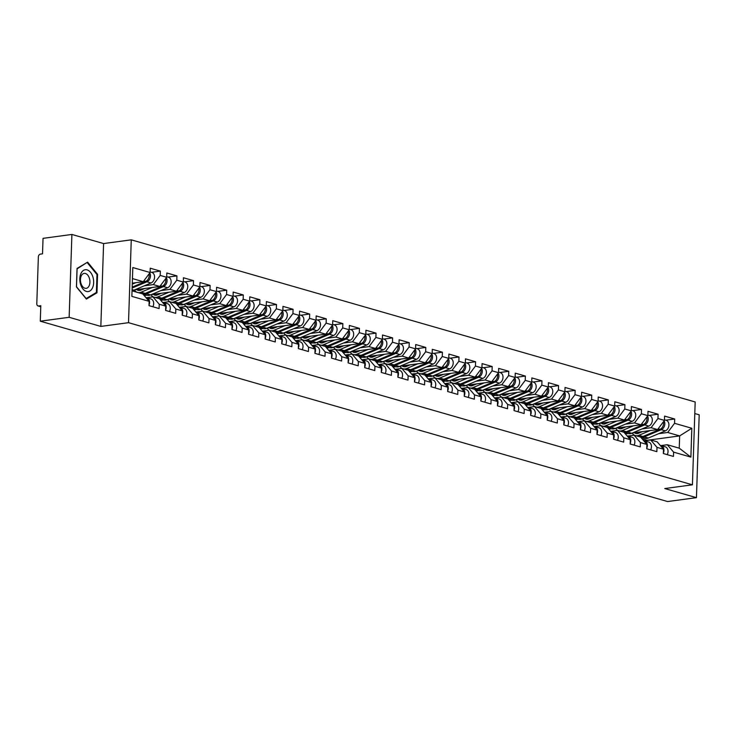 <?xml version="1.0" encoding="UTF-8"?>
<svg xmlns="http://www.w3.org/2000/svg" width="736" height="736" viewBox="0 0 736 736"><rect width="100%" height="100%" fill="white"/><g stroke="black" fill="none" stroke-linecap="round" stroke-linejoin="round"><path stroke-width="1.1" d="M71.898 234.453L69.147 317.299L100.841 326.416L103.592 243.561L71.898 234.453L43.038 238.344L42.522 253.837L40.416 254.122A2.539 1.923 -74 0 0 38.355 256.873L36.8 303.766A2.539 1.923 -74 0 0 38.079 305.937A2.539 1.923 -74 0 0 38.695 305.983L40.802 305.698L40.287 321.19L667.589 501.547L696.449 497.656L699.2 414.81L694.793 413.54M103.592 243.561L131.266 239.835L695.18 401.966L692.429 484.812L128.515 322.681L131.266 239.835M132.296 283.167L143.235 281.686L150.098 272.513L132.811 267.545L131.854 296.378L149.141 301.346L148.994 305.652L159.105 308.559L159.243 304.253L152.932 296.856L146.63 297.703M150.098 272.513L150.236 268.208L160.347 271.115L151.432 272.311M144.302 285.807L153.336 284.593L160.2 275.42L160.347 271.115M160.2 275.42L166.686 277.288L166.833 272.973L176.934 275.88L168.02 277.086M160.89 290.582L169.933 289.358L176.796 280.186L176.934 275.88M176.796 280.186L183.282 282.054L183.42 277.748L193.531 280.655L184.616 281.851M177.486 295.348L186.521 294.133L193.384 284.961L193.531 280.655M193.384 284.961L199.87 286.828L200.017 282.514L210.119 285.421L201.204 286.626M194.074 300.122L203.118 298.908L209.981 289.726L210.119 285.421M209.981 289.726L216.467 291.594L216.605 287.288L226.716 290.196L217.801 291.392M210.662 304.897L219.705 303.674L226.568 294.501L226.716 290.196M226.568 294.501L233.054 296.369L233.202 292.054L243.303 294.961L234.388 296.166M227.258 309.663L236.293 308.448L243.156 299.267L243.303 294.961M243.156 299.267L249.651 301.134L249.789 296.829L259.9 299.736L250.976 300.932M243.846 314.438L252.89 313.214L259.753 304.042L259.9 299.736M259.753 304.042L266.239 305.909L266.386 301.594L276.488 304.502L267.573 305.707M260.443 319.203L269.477 317.989L276.34 308.807L276.488 304.502M276.34 308.807L282.836 310.675L282.974 306.369L293.075 309.276L284.16 310.472M277.03 323.978L286.074 322.754L292.937 313.582L293.075 309.276M292.937 313.582L299.423 315.45L299.57 311.135L309.672 314.042L300.757 315.247M293.627 328.744L302.662 327.529L309.525 318.357L309.672 314.042M309.525 318.357L316.02 320.215L316.158 315.91L326.26 318.817L317.345 320.013M310.215 333.518L319.258 332.295L326.122 323.122L326.26 318.817M326.122 323.122L332.608 324.99L332.755 320.675L342.856 323.582L333.942 324.788M326.812 338.284L335.846 337.07L342.709 327.897L342.856 323.582M342.709 327.897L349.204 329.756L349.342 325.45L359.444 328.357L350.529 329.553M343.399 343.059L352.443 341.835L359.306 332.663L359.444 328.357M359.306 332.663L365.792 334.53L365.939 330.225L376.041 333.123L367.126 334.328M359.996 347.824L369.03 346.61L375.894 337.438L376.041 333.123M375.894 337.438L382.389 339.296L382.527 334.99L392.628 337.898L383.714 339.094M376.584 352.599L385.627 351.376L392.49 342.203L392.628 337.898M392.49 342.203L398.976 344.071L399.124 339.765L409.225 342.663L400.31 343.868M393.18 357.365L402.215 356.15L409.078 346.978L409.225 342.663M409.078 346.978L415.564 348.836L415.711 344.531L425.813 347.438L416.898 348.643M409.768 362.14L418.812 360.916L425.675 351.744L425.813 347.438M425.675 351.744L432.161 353.611L432.299 349.306L442.41 352.204L433.495 353.409M426.365 366.905L435.399 365.691L442.262 356.518L442.41 352.204M442.262 356.518L448.748 358.377L448.896 354.071L458.997 356.978L450.082 358.184M442.952 371.68L451.996 370.456L458.859 361.284L458.997 356.978M458.859 361.284L465.345 363.152L465.483 358.846L475.594 361.744L466.679 362.949M459.549 376.446L468.584 375.231L475.447 366.059L475.594 361.744M475.447 366.059L481.933 367.917L482.08 363.612L492.182 366.519L483.267 367.724M476.137 381.22L485.18 379.997L492.044 370.824L492.182 366.519M492.044 370.824L498.53 372.692L498.668 368.386L508.778 371.284L499.864 372.49M492.734 385.986L501.768 384.772L508.631 375.599L508.778 371.284M508.631 375.599L515.117 377.458L515.264 373.152L525.366 376.059L516.451 377.264M509.321 390.761L518.365 389.537L525.228 380.365L525.366 376.059M525.228 380.365L531.714 382.232L531.852 377.927L541.963 380.825L533.048 382.03M525.918 395.526L534.952 394.312L541.816 385.14L541.963 380.825M541.816 385.14L548.302 386.998L548.449 382.692L558.55 385.6L549.636 386.805M542.506 400.301L551.549 399.078L558.412 389.905L558.55 385.6M558.412 389.905L564.898 391.773L565.036 387.467L575.147 390.365L566.232 391.57M559.093 405.067L568.137 403.852L575 394.68L575.147 390.365M575 394.68L581.486 396.538L581.633 392.233L591.735 395.14L582.82 396.345M575.69 409.842L584.724 408.618L591.588 399.446L591.735 395.14M591.588 399.446L598.083 401.313L598.221 397.008L608.332 399.906L599.408 401.111M592.278 414.607L601.321 413.393L608.184 404.22L608.332 399.906M608.184 404.22L614.67 406.088L614.818 401.773L624.919 404.68L616.004 405.886M608.874 419.382L617.909 418.158L624.772 408.986L624.919 404.68M624.772 408.986L631.267 410.854L631.405 406.548L641.507 409.455L632.592 410.651M625.462 424.148L634.506 422.933L641.369 413.761L641.507 409.455M641.369 413.761L647.855 415.628L648.002 411.314L658.104 414.221L649.189 415.426M642.059 428.922L651.093 427.699L657.956 418.526L658.104 414.221M657.956 418.526L664.452 420.394L664.59 416.088L674.691 418.996L665.776 420.192M658.646 433.688L667.69 432.474L674.553 423.301L674.691 418.996M674.553 423.301L691.831 428.269L690.883 457.102L673.596 452.134L667.285 444.737L660.983 445.584M159.243 304.253L165.729 306.112L165.591 310.426L175.692 313.334L175.84 309.019L182.326 310.886L182.178 315.192L192.289 318.099L192.427 313.794L198.913 315.661L198.775 319.967L208.877 322.874L209.024 318.559L215.51 320.427L215.363 324.732L225.474 327.64L225.612 323.334L232.098 325.202L231.96 329.507L242.061 332.414L242.208 328.1L248.694 329.967L248.547 334.273L258.649 337.18L258.796 332.874L265.282 334.742L265.144 339.048L275.246 341.955L275.384 337.64L281.879 339.508L281.732 343.813L291.833 346.72L291.98 342.415L298.466 344.282L298.328 348.588L308.43 351.495L308.568 347.18L315.063 349.048L314.916 353.354L325.018 356.261L325.165 351.955L331.651 353.823L331.513 358.128L341.614 361.036L341.752 356.721L348.248 358.588L348.1 362.894L358.202 365.801L358.349 361.496L364.835 363.363L364.697 367.669L374.799 370.576L374.937 366.261L381.432 368.129L381.285 372.434L391.386 375.342L391.534 371.036L398.02 372.904L397.872 377.209L407.983 380.116L408.121 375.802L414.616 377.669L414.469 381.975L424.571 384.882L424.718 380.576L431.204 382.444L431.057 386.75L441.168 389.657L441.306 385.342L447.792 387.21L447.654 391.524L457.755 394.422L457.902 390.117L464.388 391.984L464.241 396.29L474.352 399.197L474.49 394.892L480.976 396.75L480.838 401.065L490.94 403.963L491.087 399.657L497.573 401.525L497.426 405.83L507.536 408.738L507.674 404.432L514.16 406.29L514.022 410.605L524.124 413.503L524.271 409.198L530.757 411.065L530.61 415.371L540.721 418.278L540.859 413.972L547.345 415.831L547.207 420.146L557.308 423.044L557.456 418.738L563.942 420.606L563.794 424.911L573.905 427.818L574.043 423.513L580.529 425.371L580.391 429.686L590.493 432.584L590.64 428.278L597.126 430.146L596.979 434.452L607.08 437.359L607.228 433.053L613.714 434.912L613.576 439.226L623.677 442.124L623.815 437.819L630.31 439.686L630.163 443.992L640.265 446.899L640.412 442.594L646.898 444.452L646.76 448.767L656.862 451.665L657 447.359L663.495 449.227L663.348 453.532L673.449 456.44L673.596 452.134M134.716 289.846L159.822 286.46L153.336 284.593M152.932 296.856L159.418 298.724L165.729 306.112M159.822 286.46L166.686 277.288M144.21 295.568L147.007 295.191L142.913 294.023A8.473 6.412 106 0 1 142.876 294.004M151.312 294.612L176.419 291.226L169.933 289.358M175.84 309.019L169.519 301.622L163.226 302.478M169.519 301.622L176.014 303.49L182.326 310.886M176.419 291.226L183.282 282.054M160.807 300.343L163.594 299.966M167.9 299.386L193.007 296.001L186.521 294.133M192.427 313.794L186.116 306.397L179.814 307.243M186.116 306.397L192.602 308.264L198.913 315.661M193.007 296.001L199.87 286.828M177.394 305.109L180.191 304.732L176.097 303.563A8.473 6.412 106 0 1 176.06 303.545M184.497 304.152L209.604 300.766L203.118 298.908M209.024 318.559L202.704 311.162L196.411 312.018M202.704 311.162L209.19 313.03L215.51 320.427M209.604 300.766L216.467 291.594M193.991 309.884L196.779 309.506L192.694 308.329A8.473 6.412 106 0 1 192.648 308.32M201.084 308.927L226.191 305.541L219.705 303.674M225.612 323.334L219.3 315.937L212.998 316.784M219.3 315.937L225.786 317.805L232.098 325.202M226.191 305.541L233.054 296.369M210.579 314.649L213.376 314.272L209.282 313.104A8.473 6.412 106 0 1 209.245 313.085M217.672 313.692L242.788 310.307L236.293 308.448M242.208 328.1L235.888 320.703L229.595 321.558M235.888 320.703L242.374 322.57L248.694 329.967M242.788 310.307L249.651 301.134M227.166 319.424L229.963 319.047L225.878 317.869A8.473 6.412 106 0 1 225.832 317.86M234.269 318.467L259.376 315.082L252.89 313.214M258.796 332.874L252.485 325.478L246.183 326.324M252.485 325.478L258.971 327.345L265.282 334.742M259.376 315.082L266.239 305.909M243.763 324.19L246.551 323.812M250.856 323.233L275.972 319.847L269.477 317.989M275.384 337.64L269.072 330.243L262.78 331.099M269.072 330.243L275.558 332.111L281.879 339.508M275.972 319.847L282.836 310.675M260.351 328.964L263.148 328.587L259.054 327.41A8.473 6.412 106 0 1 259.017 327.4M267.453 328.008L292.56 324.622L286.074 322.754M291.98 342.415L285.669 335.018L279.367 335.864M285.669 335.018L292.155 336.886L298.466 344.282M292.56 324.622L299.423 315.45M276.948 333.73L279.735 333.353L275.65 332.184A8.473 6.412 106 0 1 275.614 332.166A8.473 6.412 106 0 0 277.72 332.322A8.473 6.412 106 0 0 279.202 331.918L296.258 324.732A5.594 4.232 106 0 0 299.101 315.882M284.041 332.773L309.157 329.388L302.662 327.529M308.568 347.18L302.257 339.784L295.964 340.639M302.257 339.784L308.743 341.651L315.063 349.048M309.157 329.388L316.02 320.215M293.535 338.505L296.332 338.128L292.238 336.95A8.473 6.412 106 0 1 292.201 336.941M300.638 337.548L325.744 334.162L319.258 332.295M325.165 351.955L318.854 344.558L312.552 345.405M318.854 344.558L325.34 346.426L331.651 353.823M325.744 334.162L332.608 324.99M310.132 343.27L312.92 342.902L308.835 341.725A8.473 6.412 106 0 1 308.798 341.716M317.225 342.314L342.341 338.928L335.846 337.07M341.752 356.721L335.441 349.324L329.148 350.18M335.441 349.324L341.927 351.192L348.248 358.588M342.341 338.928L349.204 329.756M326.72 348.045L329.516 347.668L325.422 346.49A8.473 6.412 106 0 1 325.386 346.481A8.473 6.412 106 0 0 327.492 346.638A8.473 6.412 106 0 0 328.983 346.224L346.03 339.048A5.594 4.232 106 0 0 348.873 330.197M333.822 347.088L358.929 343.703L352.443 341.835M358.349 361.496L352.038 354.099L345.736 354.945M352.038 354.099L358.524 355.966L364.835 363.363M358.929 343.703L365.792 334.53M343.316 352.811L346.104 352.443L342.019 351.265A8.473 6.412 106 0 1 341.982 351.256M350.41 351.854L375.516 348.468L369.03 346.61M374.937 366.261L368.626 358.864L362.333 359.72M368.626 358.864L375.112 360.732L381.432 368.129M375.516 348.468L382.389 339.296M359.904 357.586L362.701 357.208L358.607 356.031A8.473 6.412 106 0 1 358.57 356.022M367.006 356.629L392.113 353.243L385.627 351.376M391.534 371.036L385.222 363.639L378.92 364.486M385.222 363.639L391.708 365.507L398.02 372.904M392.113 353.243L398.976 344.071M376.501 362.36L379.288 361.983M383.594 361.394L408.701 358.009L402.215 356.15M408.121 375.802L401.81 368.405L395.508 369.26M401.81 368.405L408.296 370.272L414.616 377.669M408.701 358.009L415.564 348.836M393.088 367.126L395.885 366.749L391.791 365.571A8.473 6.412 106 0 1 391.754 365.562M400.191 366.169L425.298 362.784L418.812 360.916M424.718 380.576L418.398 373.18L412.105 374.026M418.398 373.18L424.893 375.047L431.204 382.444M425.298 362.784L432.161 353.611M409.685 371.901L412.473 371.524L408.388 370.346A8.473 6.412 106 0 1 408.351 370.337M416.778 370.944L441.885 367.549L435.399 365.691M441.306 385.342L434.994 377.954L428.692 378.801M434.994 377.954L441.48 379.813L447.792 387.21M441.885 367.549L448.748 358.377M426.273 376.666L429.07 376.289L424.976 375.112A8.473 6.412 106 0 1 424.939 375.102M433.375 375.71L458.482 372.324L451.996 370.456M457.902 390.117L451.582 382.72L445.289 383.566M451.582 382.72L458.077 384.588L464.388 391.984M458.482 372.324L465.345 363.152M442.87 381.441L445.657 381.064L441.572 379.886A8.473 6.412 106 0 1 441.536 379.877A8.473 6.412 106 0 0 443.633 380.024A8.473 6.412 106 0 0 445.124 379.62L462.18 372.444A5.594 4.232 106 0 0 465.023 363.584M449.963 380.484L475.07 377.099L468.584 375.231M474.49 394.892L468.179 387.495L461.877 388.341M468.179 387.495L474.665 389.353L480.976 396.75M475.07 377.099L481.933 367.917M459.457 386.207L462.254 385.83L458.16 384.652A8.473 6.412 106 0 1 458.123 384.643M466.56 385.25L491.666 381.864L485.18 379.997M491.087 399.657L484.766 392.26L478.474 393.107M484.766 392.26L491.262 394.128L497.573 401.525M491.666 381.864L498.53 372.692M476.054 390.982L478.842 390.604L474.757 389.427A8.473 6.412 106 0 1 474.72 389.418M483.147 390.025L508.254 386.639L501.768 384.772M507.674 404.432L501.363 397.035L495.061 397.882M501.363 397.035L507.849 398.894L514.16 406.29M508.254 386.639L515.117 377.458M492.642 395.747L495.438 395.37L491.344 394.192A8.473 6.412 106 0 1 491.308 394.183A8.473 6.412 106 0 0 493.414 394.34A8.473 6.412 106 0 0 494.896 393.926L511.952 386.75A5.594 4.232 106 0 0 514.795 377.899M499.744 394.79L524.851 391.405L518.365 389.537M524.271 409.198L517.951 401.801L511.658 402.647M517.951 401.801L524.446 403.668L530.757 411.065M524.851 391.405L531.714 382.232M509.238 400.522L512.026 400.145L507.941 398.967A8.473 6.412 106 0 1 507.904 398.958M516.332 399.565L541.438 396.18L534.952 394.312M540.859 413.972L534.548 406.576L528.246 407.422M534.548 406.576L541.034 408.434L547.345 415.831M541.438 396.18L548.302 386.998M525.826 405.288L528.623 404.91L524.529 403.733A8.473 6.412 106 0 1 524.492 403.724M532.928 404.331L558.035 400.945L551.549 399.078M557.456 418.738L551.135 411.341L544.842 412.188M551.135 411.341L557.621 413.209L563.942 420.606M558.035 400.945L564.898 391.773M542.423 410.062L545.21 409.685M549.516 409.106L574.623 405.72L568.137 403.852M574.043 423.513L567.732 416.116L561.43 416.962M567.732 416.116L574.218 417.974L580.529 425.371M574.623 405.72L581.486 396.538M559.01 414.828L561.807 414.451L557.713 413.273A8.473 6.412 106 0 1 557.676 413.264M566.104 413.871L591.22 410.486L584.724 408.618M590.64 428.278L584.32 420.882L578.027 421.728M584.32 420.882L590.806 422.749L597.126 430.146M591.22 410.486L598.083 401.313M575.598 419.603L578.395 419.226L574.31 418.048A8.473 6.412 106 0 1 574.264 418.039M582.7 418.646L607.807 415.26L601.321 413.393M607.228 433.053L600.916 425.656L594.614 426.503M600.916 425.656L607.402 427.515L613.714 434.912M607.807 415.26L614.67 406.088M592.195 424.368L594.982 423.991M599.288 423.412L624.404 420.026L617.909 418.158M623.815 437.819L617.504 430.422L611.211 431.268M617.504 430.422L623.99 432.29L630.31 439.686M624.404 420.026L631.267 410.854M608.782 429.143L611.579 428.766L607.485 427.588A8.473 6.412 106 0 1 607.448 427.579M615.885 428.186L640.992 424.801L634.506 422.933M640.412 442.594L634.101 435.197L627.799 436.043M634.101 435.197L640.587 437.055L646.898 444.452M640.992 424.801L647.855 415.628M625.379 433.909L628.167 433.532L624.082 432.363A8.473 6.412 106 0 1 624.045 432.345M632.472 432.952L657.588 429.566L651.093 427.699M657 447.359L650.688 439.962L644.396 440.818M650.688 439.962L657.174 441.83L663.495 449.227M657.588 429.566L664.452 420.394M647.367 440.413L642.004 438.73M647.367 440.266L679.65 435.914L667.69 432.474M667.285 444.737L679.245 448.178L679.65 435.914L691.831 428.269M690.883 457.102L679.245 448.178M69.147 317.299L40.287 321.19M100.841 326.416L128.515 322.681M692.429 484.812L664.755 488.548L696.449 497.656M143.235 281.686L132.443 278.585M132.038 290.849L142.83 293.949L149.141 301.346M97.575 274.335L87.621 262.154L77.05 268.438L76.434 286.893L86.397 299.083L96.968 292.799L97.575 274.335L96.876 274.427M95.478 293.002L96.968 292.799M663.366 453.026A5.594 4.232 -74 0 0 661.149 445.63A5.594 4.232 -74 0 0 660.753 445.538L660.459 445.492M667.248 454.655A5.594 4.232 -74 0 0 665.243 446.807L661.149 445.63M662.391 447.939A5.594 4.232 -74 0 0 660.201 445.372M664.47 419.814L666.117 420.293A5.594 4.232 106 0 1 668.914 425.334A5.594 4.232 106 0 1 665.372 430.864L648.324 438.04A8.473 6.412 106 0 1 646.834 438.454A8.473 6.412 106 0 1 644.773 438.306L640.67 437.129A8.473 6.412 106 0 1 640.633 437.12M664.12 420.826A5.594 4.232 106 0 1 661.278 429.686L644.23 436.862A8.473 6.412 106 0 1 642.74 437.276A8.473 6.412 106 0 1 640.67 437.129M640.072 436.908A8.473 6.412 106 0 1 640.044 436.899A8.473 6.412 106 0 0 641.461 436.908A8.473 6.412 106 0 0 642.951 436.494L638.857 435.316A8.473 6.412 106 0 1 637.367 435.73A8.473 6.412 106 0 1 635.932 435.721M634.487 432.685A6.265 4.747 -74 0 0 635.913 433.467A6.265 4.747 -74 0 0 637.44 433.578A6.265 4.747 -74 0 0 638.544 433.265L642.5 431.6M634.699 435.362A8.473 6.412 106 0 1 632.178 433.081M663.384 421.82A5.594 4.232 106 0 1 660.008 429.318L642.951 436.494M650.127 430.569L638.857 435.316M638.14 433.412A6.265 4.747 -74 0 1 637.44 432.317L637.367 432.29M638.029 433.274L638.719 432.685A6.265 4.747 -74 0 0 638.94 433.099M639.446 432.888L638.719 432.685M80.574 284.317A11.012 6.826 82.3 0 0 89.893 290.978A11.012 6.826 82.3 0 0 92.911 276.984A11.012 6.826 82.3 0 0 83.6 270.333A11.012 6.826 82.3 0 0 80.574 284.317M80.96 283.369A7.544 4.674 82.3 0 0 86.195 288.337A7.544 4.674 82.3 0 0 89.406 278.355A7.544 4.674 82.3 0 0 84.18 273.387A7.544 4.674 82.3 0 0 80.96 283.369M87.336 262.761L96.986 274.565L96.388 292.459L86.149 298.54L76.498 286.736L77.096 268.852L86.379 262.89M646.769 448.252A5.594 4.232 -74 0 0 644.552 440.855A5.594 4.232 -74 0 0 644.166 440.772L643.862 440.726M650.652 449.889A5.594 4.232 -74 0 0 648.646 442.032L644.552 440.855M645.803 443.164A5.594 4.232 -74 0 0 643.614 440.606M630.182 443.486A5.594 4.232 -74 0 0 627.964 436.089A5.594 4.232 -74 0 0 627.569 435.997L627.274 435.951M634.064 445.114A5.594 4.232 -74 0 0 632.058 437.267L627.964 436.089M629.206 438.398A5.594 4.232 -74 0 0 627.017 435.832M613.594 438.711A5.594 4.232 -74 0 0 611.368 431.314A5.594 4.232 -74 0 0 610.981 431.232L610.678 431.186M617.467 440.349A5.594 4.232 -74 0 0 615.462 432.492L611.368 431.314M612.619 433.624A5.594 4.232 -74 0 0 610.429 431.066M596.997 433.946A5.594 4.232 -74 0 0 594.78 426.549A5.594 4.232 -74 0 0 594.384 426.457L594.09 426.411M600.88 435.574A5.594 4.232 -74 0 0 598.874 427.726L594.78 426.549M596.022 428.858A5.594 4.232 -74 0 0 593.832 426.291M580.41 429.171A5.594 4.232 -74 0 0 578.183 421.774A5.594 4.232 -74 0 0 577.797 421.691L577.502 421.645M584.292 430.799A5.594 4.232 -74 0 0 582.277 422.952L578.183 421.774M579.434 424.083A5.594 4.232 -74 0 0 577.245 421.526M647.873 415.049L649.529 415.518A5.594 4.232 106 0 1 652.317 420.569A5.594 4.232 106 0 1 648.784 426.089L631.727 433.265A8.473 6.412 106 0 1 630.246 433.679A8.473 6.412 106 0 1 628.176 433.532M647.533 416.061A5.594 4.232 106 0 1 644.69 424.911L627.633 432.087A8.473 6.412 106 0 1 626.152 432.501A8.473 6.412 106 0 1 624.082 432.363M623.475 432.142A8.473 6.412 106 0 1 623.456 432.133A8.473 6.412 106 0 0 624.873 432.133A8.473 6.412 106 0 0 626.364 431.719L622.26 430.542A8.473 6.412 106 0 1 620.779 430.956A8.473 6.412 106 0 1 619.344 430.956M617.89 427.91A6.265 4.747 -74 0 0 619.316 428.702A6.265 4.747 -74 0 0 620.844 428.803A6.265 4.747 -74 0 0 621.948 428.499L625.913 426.834M618.102 430.597A8.473 6.412 106 0 1 615.59 428.306M646.788 417.045A5.594 4.232 106 0 1 643.411 424.543L626.364 431.719M633.53 425.804L622.26 430.542M621.552 428.646A6.265 4.747 -74 0 1 620.853 427.542L620.779 427.524M621.432 428.508L622.122 427.91A6.265 4.747 -74 0 0 622.343 428.334M622.849 428.122L622.122 427.91M631.286 410.274L632.932 410.752A5.594 4.232 106 0 1 635.729 415.794A5.594 4.232 106 0 1 632.187 421.323L615.14 428.499A8.473 6.412 106 0 1 613.649 428.913A8.473 6.412 106 0 1 611.588 428.766M630.936 411.286A5.594 4.232 106 0 1 628.093 420.146L611.046 427.322A8.473 6.412 106 0 1 609.555 427.736A8.473 6.412 106 0 1 607.485 427.588M601.303 423.145A6.265 4.747 -74 0 0 602.729 423.927A6.265 4.747 -74 0 0 604.256 424.037A6.265 4.747 -74 0 0 605.36 423.724L609.316 422.059M630.2 412.28A5.594 4.232 106 0 1 626.824 419.778L609.767 426.954A8.473 6.412 106 0 1 608.276 427.368A8.473 6.412 106 0 1 606.841 427.358M616.943 421.029L605.673 425.776A8.473 6.412 106 0 1 604.182 426.19A8.473 6.412 106 0 1 602.747 426.181M601.514 425.822A8.473 6.412 106 0 1 598.994 423.54M604.955 423.872A6.265 4.747 -74 0 1 604.256 422.777L604.182 422.749M604.845 423.734L605.535 423.145A6.265 4.747 -74 0 0 605.756 423.559M606.262 423.347L605.535 423.145M614.689 405.508L616.345 405.978A5.594 4.232 106 0 1 619.132 411.028A5.594 4.232 106 0 1 615.6 416.548L598.543 423.724A8.473 6.412 106 0 1 597.062 424.138A8.473 6.412 106 0 1 594.992 423.991L590.898 422.814A8.473 6.412 106 0 1 590.861 422.804M614.348 406.52A5.594 4.232 106 0 1 611.506 415.371L594.449 422.547A8.473 6.412 106 0 1 592.968 422.961A8.473 6.412 106 0 1 590.898 422.814M590.29 422.602A8.473 6.412 106 0 1 590.272 422.593A8.473 6.412 106 0 0 591.689 422.593A8.473 6.412 106 0 0 593.179 422.179L589.076 421.001A8.473 6.412 106 0 1 587.595 421.415A8.473 6.412 106 0 1 586.16 421.406M584.706 418.37A6.265 4.747 -74 0 0 586.132 419.161A6.265 4.747 -74 0 0 587.668 419.262A6.265 4.747 -74 0 0 588.763 418.959L592.728 417.294M584.918 421.056A8.473 6.412 106 0 1 582.406 418.766M613.603 407.505A5.594 4.232 106 0 1 610.227 415.003L593.179 422.179M600.346 416.263L589.076 421.001M588.368 419.106A6.265 4.747 -74 0 1 587.668 418.002L587.595 417.984M588.248 418.968L588.938 418.37A6.265 4.747 -74 0 0 589.159 418.793M589.665 418.582L588.938 418.37M598.101 400.734L599.748 401.212A5.594 4.232 106 0 1 602.545 406.254A5.594 4.232 106 0 1 599.012 411.783L581.955 418.959A8.473 6.412 106 0 1 580.465 419.364A8.473 6.412 106 0 1 578.404 419.226M597.752 401.746A5.594 4.232 106 0 1 594.909 410.605L577.861 417.781A8.473 6.412 106 0 1 576.371 418.195A8.473 6.412 106 0 1 574.31 418.048M573.703 417.827A8.473 6.412 106 0 1 573.684 417.818A8.473 6.412 106 0 0 575.092 417.827A8.473 6.412 106 0 0 576.582 417.413L572.488 416.236A8.473 6.412 106 0 1 570.998 416.65A8.473 6.412 106 0 1 569.563 416.64M568.118 413.604A6.265 4.747 -74 0 0 569.544 414.386A6.265 4.747 -74 0 0 571.072 414.497A6.265 4.747 -74 0 0 572.176 414.184L576.132 412.519M568.33 416.282A8.473 6.412 106 0 1 565.809 414M597.016 402.739A5.594 4.232 106 0 1 593.639 410.237L576.582 417.413M583.758 411.488L572.488 416.236M571.771 414.331A6.265 4.747 -74 0 1 571.072 413.236L570.998 413.209M571.66 414.193L572.35 413.604A6.265 4.747 -74 0 0 572.571 414.018M573.077 413.807L572.35 413.604M581.504 395.968L583.16 396.437A5.594 4.232 106 0 1 585.948 401.488A5.594 4.232 106 0 1 582.415 407.008L565.358 414.184A8.473 6.412 106 0 1 563.877 414.598A8.473 6.412 106 0 1 561.807 414.451M581.164 396.98A5.594 4.232 106 0 1 578.321 405.83L561.264 413.006A8.473 6.412 106 0 1 559.783 413.42A8.473 6.412 106 0 1 557.713 413.273M551.522 408.83A6.265 4.747 -74 0 0 552.948 409.621A6.265 4.747 -74 0 0 554.484 409.722A6.265 4.747 -74 0 0 555.579 409.418L559.544 407.753M580.419 397.964A5.594 4.232 106 0 1 577.042 405.462L559.995 412.638A8.473 6.412 106 0 1 558.504 413.052A8.473 6.412 106 0 1 557.069 413.043M567.162 406.723L555.901 411.461A8.473 6.412 106 0 1 554.41 411.875A8.473 6.412 106 0 1 552.975 411.866M551.733 411.516A8.473 6.412 106 0 1 549.222 409.225M555.183 409.566A6.265 4.747 -74 0 1 554.484 408.462L554.41 408.443M555.064 409.418L555.754 408.83A6.265 4.747 -74 0 0 555.974 409.253M556.48 409.041L555.754 408.83M563.813 424.405A5.594 4.232 -74 0 0 561.596 417.008A5.594 4.232 -74 0 0 561.2 416.916L560.906 416.87M567.695 426.034A5.594 4.232 -74 0 0 565.69 418.177L561.596 417.008M562.838 419.318A5.594 4.232 -74 0 0 560.657 416.751M564.917 391.193L566.564 391.672A5.594 4.232 106 0 1 569.36 396.713A5.594 4.232 106 0 1 565.828 402.242L548.771 409.418A8.473 6.412 106 0 1 547.28 409.823A8.473 6.412 106 0 1 545.22 409.685L541.126 408.508A8.473 6.412 106 0 1 541.08 408.498M564.567 392.205A5.594 4.232 106 0 1 561.724 401.065L544.677 408.241A8.473 6.412 106 0 1 543.186 408.646A8.473 6.412 106 0 1 541.126 408.508M534.934 404.064A6.265 4.747 -74 0 0 536.36 404.846A6.265 4.747 -74 0 0 537.887 404.956A6.265 4.747 -74 0 0 538.991 404.644L542.956 402.978M563.831 393.199A5.594 4.232 106 0 1 560.455 400.697L543.398 407.873A8.473 6.412 106 0 1 541.908 408.287A8.473 6.412 106 0 1 540.472 408.278M550.574 401.948L539.304 406.695A8.473 6.412 106 0 1 537.814 407.109A8.473 6.412 106 0 1 536.378 407.1M535.146 406.741A8.473 6.412 106 0 1 532.625 404.46M538.586 404.791A6.265 4.747 -74 0 1 537.887 403.696L537.823 403.668M538.476 404.653L539.166 404.055A6.265 4.747 -74 0 0 539.387 404.478M539.893 404.266L539.166 404.055M547.225 419.63A5.594 4.232 -74 0 0 544.999 412.234A5.594 4.232 -74 0 0 544.612 412.151L544.318 412.105M551.108 421.259A5.594 4.232 -74 0 0 549.093 413.411L544.999 412.234M546.25 414.543A5.594 4.232 -74 0 0 544.06 411.985M548.32 386.428L549.976 386.897A5.594 4.232 106 0 1 552.764 391.948A5.594 4.232 106 0 1 549.231 397.468L532.174 404.644A8.473 6.412 106 0 1 530.693 405.058A8.473 6.412 106 0 1 528.623 404.91M547.98 387.44A5.594 4.232 106 0 1 545.137 396.29L528.08 403.466A8.473 6.412 106 0 1 526.599 403.88A8.473 6.412 106 0 1 524.529 403.733M523.922 403.521A8.473 6.412 106 0 1 523.903 403.512A8.473 6.412 106 0 0 525.32 403.512A8.473 6.412 106 0 0 526.81 403.098L522.716 401.92A8.473 6.412 106 0 1 521.226 402.334A8.473 6.412 106 0 1 519.791 402.325M518.346 399.289A6.265 4.747 -74 0 0 519.763 400.071A6.265 4.747 -74 0 0 521.3 400.182A6.265 4.747 -74 0 0 522.394 399.878L526.36 398.213M518.549 401.976A8.473 6.412 106 0 1 516.037 399.685M547.234 388.424A5.594 4.232 106 0 1 543.858 395.922L526.81 403.098M533.986 397.182L522.716 401.92M521.999 400.025A6.265 4.747 -74 0 1 521.3 398.921L521.226 398.903M521.879 399.878L522.578 399.289A6.265 4.747 -74 0 0 522.79 399.712M523.296 399.501L522.578 399.289M530.628 414.865A5.594 4.232 -74 0 0 528.411 407.459A5.594 4.232 -74 0 0 528.016 407.376L527.721 407.33M534.511 416.493A5.594 4.232 -74 0 0 532.505 408.636L528.411 407.459M529.653 409.777A5.594 4.232 -74 0 0 527.473 407.21M531.732 381.653L533.388 382.131A5.594 4.232 106 0 1 536.176 387.173A5.594 4.232 106 0 1 532.643 392.702L515.586 399.878A8.473 6.412 106 0 1 514.096 400.283A8.473 6.412 106 0 1 512.035 400.145M531.383 382.665A5.594 4.232 106 0 1 528.549 391.524L511.492 398.7A8.473 6.412 106 0 1 510.002 399.105A8.473 6.412 106 0 1 507.941 398.967M501.75 394.524A6.265 4.747 -74 0 0 503.176 395.306A6.265 4.747 -74 0 0 504.703 395.407A6.265 4.747 -74 0 0 505.807 395.103L509.772 393.438M530.647 383.658A5.594 4.232 106 0 1 527.27 391.156L510.214 398.332A8.473 6.412 106 0 1 508.723 398.746A8.473 6.412 106 0 1 507.288 398.737M517.39 392.408L506.12 397.155A8.473 6.412 106 0 1 504.629 397.569A8.473 6.412 106 0 1 503.194 397.56M501.961 397.201A8.473 6.412 106 0 1 499.44 394.919M505.411 395.25A6.265 4.747 -74 0 1 504.703 394.156L504.638 394.128M505.292 395.112L505.982 394.514A6.265 4.747 -74 0 0 506.202 394.938M506.708 394.726L505.982 394.514M514.041 410.09A5.594 4.232 -74 0 0 511.814 402.693A5.594 4.232 -74 0 0 511.428 402.61L511.134 402.564M517.923 411.718A5.594 4.232 -74 0 0 515.908 403.871L511.814 402.693M513.066 405.002A5.594 4.232 -74 0 0 510.876 402.445M515.136 376.887L516.792 377.356A5.594 4.232 106 0 1 519.579 382.407A5.594 4.232 106 0 1 516.046 387.927L498.999 395.103A8.473 6.412 106 0 1 497.508 395.517A8.473 6.412 106 0 1 495.438 395.37M485.162 389.749A6.265 4.747 -74 0 0 486.588 390.531A6.265 4.747 -74 0 0 488.115 390.641A6.265 4.747 -74 0 0 489.21 390.338L493.175 388.672M514.059 378.884A5.594 4.232 106 0 1 510.674 386.382L493.626 393.558A8.473 6.412 106 0 1 492.136 393.972A8.473 6.412 106 0 1 490.7 393.962M500.802 387.642L489.532 392.38A8.473 6.412 106 0 1 488.042 392.794A8.473 6.412 106 0 1 486.606 392.785M485.364 392.435A8.473 6.412 106 0 1 482.853 390.144M488.814 390.485A6.265 4.747 -74 0 1 488.115 389.381L488.042 389.362M488.704 390.338L489.394 389.749A6.265 4.747 -74 0 0 489.615 390.172M490.112 389.96L489.394 389.749M497.444 405.324A5.594 4.232 -74 0 0 495.227 397.918A5.594 4.232 -74 0 0 494.831 397.836L494.537 397.79M501.326 406.953A5.594 4.232 -74 0 0 499.321 399.096L495.227 397.918M496.469 400.237A5.594 4.232 -74 0 0 494.288 397.67M498.548 372.112L500.204 372.591A5.594 4.232 106 0 1 502.992 377.632A5.594 4.232 106 0 1 499.459 383.162L482.402 390.338A8.473 6.412 106 0 1 480.912 390.742A8.473 6.412 106 0 1 478.851 390.604M498.198 373.124A5.594 4.232 106 0 1 495.365 381.984L478.308 389.16A8.473 6.412 106 0 1 476.818 389.565A8.473 6.412 106 0 1 474.757 389.427M474.15 389.206A8.473 6.412 106 0 1 474.131 389.197A8.473 6.412 106 0 0 475.548 389.206A8.473 6.412 106 0 0 477.029 388.792L472.935 387.614A8.473 6.412 106 0 1 471.445 388.028A8.473 6.412 106 0 1 470.01 388.019M468.565 384.983A6.265 4.747 -74 0 0 469.991 385.765A6.265 4.747 -74 0 0 471.518 385.866A6.265 4.747 -74 0 0 472.622 385.563L476.588 383.898M468.777 387.66A8.473 6.412 106 0 1 466.256 385.379M497.462 374.118A5.594 4.232 106 0 1 494.086 381.616L477.029 388.792M484.205 382.867L472.935 387.614M472.227 385.71A6.265 4.747 -74 0 1 471.518 384.615L471.454 384.588M472.107 385.572L472.797 384.974A6.265 4.747 -74 0 0 473.018 385.397M473.524 385.186L472.797 384.974M480.856 400.55A5.594 4.232 -74 0 0 478.63 393.153A5.594 4.232 -74 0 0 478.244 393.07L477.949 393.015M484.739 402.178A5.594 4.232 -74 0 0 482.733 394.33L478.63 393.153M479.881 395.462A5.594 4.232 -74 0 0 477.692 392.904M481.951 367.347L483.607 367.816A5.594 4.232 106 0 1 486.395 372.867A5.594 4.232 106 0 1 482.862 378.387L465.814 385.563A8.473 6.412 106 0 1 464.324 385.977A8.473 6.412 106 0 1 462.254 385.83M481.611 368.359A5.594 4.232 106 0 1 478.768 377.209L461.711 384.385A8.473 6.412 106 0 1 460.23 384.799A8.473 6.412 106 0 1 458.16 384.652M457.553 384.44A8.473 6.412 106 0 1 457.534 384.431A8.473 6.412 106 0 0 458.951 384.431A8.473 6.412 106 0 0 460.442 384.017L456.348 382.84A8.473 6.412 106 0 1 454.857 383.254A8.473 6.412 106 0 1 453.422 383.244M451.978 380.208A6.265 4.747 -74 0 0 453.404 380.99A6.265 4.747 -74 0 0 454.931 381.101A6.265 4.747 -74 0 0 456.026 380.797L459.991 379.132M452.189 382.895A8.473 6.412 106 0 1 449.668 380.604M480.875 369.343A5.594 4.232 106 0 1 477.489 376.841L460.442 384.017M467.618 378.102L456.348 382.84M455.63 380.944A6.265 4.747 -74 0 1 454.931 379.84L454.857 379.822M455.52 380.797L456.21 380.208A6.265 4.747 -74 0 0 456.43 380.632M456.927 380.42L456.21 380.208M464.26 395.784A5.594 4.232 -74 0 0 462.042 388.378A5.594 4.232 -74 0 0 461.647 388.295L461.352 388.249M468.142 397.412A5.594 4.232 -74 0 0 466.136 389.556L462.042 388.378M463.284 390.696A5.594 4.232 -74 0 0 461.104 388.13M465.364 362.572L467.02 363.05A5.594 4.232 106 0 1 469.807 368.092A5.594 4.232 106 0 1 466.274 373.621L449.218 380.797A8.473 6.412 106 0 1 447.727 381.202A8.473 6.412 106 0 1 445.666 381.064M435.381 375.443A6.265 4.747 -74 0 0 436.807 376.225A6.265 4.747 -74 0 0 438.334 376.326A6.265 4.747 -74 0 0 439.438 376.022L443.403 374.357M464.278 364.578A5.594 4.232 106 0 1 460.902 372.076L443.845 379.252A8.473 6.412 106 0 1 442.364 379.666A8.473 6.412 106 0 1 440.919 379.656M451.021 373.327L439.751 378.074A8.473 6.412 106 0 1 438.26 378.488A8.473 6.412 106 0 1 436.825 378.479M435.592 378.12A8.473 6.412 106 0 1 433.072 375.838M439.042 376.17A6.265 4.747 -74 0 1 438.334 375.075L438.27 375.047M438.923 376.032L439.613 375.434A6.265 4.747 -74 0 0 439.834 375.857M440.34 375.645L439.613 375.434M447.672 391.009A5.594 4.232 -74 0 0 445.446 383.612A5.594 4.232 -74 0 0 445.059 383.53L444.765 383.474M451.554 392.638A5.594 4.232 -74 0 0 449.549 384.79L445.446 383.612M446.697 385.922A5.594 4.232 -74 0 0 444.507 383.364M448.767 357.806L450.423 358.276A5.594 4.232 106 0 1 453.21 363.326A5.594 4.232 106 0 1 449.678 368.846L432.63 376.022A8.473 6.412 106 0 1 431.14 376.436A8.473 6.412 106 0 1 429.07 376.289M448.426 358.818A5.594 4.232 106 0 1 445.584 367.669L428.536 374.845A8.473 6.412 106 0 1 427.046 375.259A8.473 6.412 106 0 1 424.976 375.112M424.368 374.9A8.473 6.412 106 0 1 424.35 374.891A8.473 6.412 106 0 0 425.767 374.891A8.473 6.412 106 0 0 427.257 374.477L423.163 373.299A8.473 6.412 106 0 1 421.673 373.713A8.473 6.412 106 0 1 420.238 373.704M418.793 370.668A6.265 4.747 -74 0 0 420.219 371.45A6.265 4.747 -74 0 0 421.746 371.56A6.265 4.747 -74 0 0 422.841 371.257L426.806 369.592M419.005 373.354A8.473 6.412 106 0 1 416.484 371.064M447.69 359.803A5.594 4.232 106 0 1 444.305 367.301L427.257 374.477M434.433 368.561L423.163 373.299M422.446 371.404A6.265 4.747 -74 0 1 421.746 370.3L421.673 370.282M422.335 371.257L423.025 370.668A6.265 4.747 -74 0 0 423.246 371.091M423.743 370.88L423.025 370.668M431.075 386.244A5.594 4.232 -74 0 0 428.858 378.838A5.594 4.232 -74 0 0 428.472 378.755L428.168 378.709M434.958 387.872A5.594 4.232 -74 0 0 432.952 380.015L428.858 378.838M430.109 381.156A5.594 4.232 -74 0 0 427.92 378.589M432.179 353.032L433.835 353.51A5.594 4.232 106 0 1 436.623 358.552A5.594 4.232 106 0 1 433.09 364.081L416.033 371.257A8.473 6.412 106 0 1 414.543 371.662A8.473 6.412 106 0 1 412.482 371.524M431.839 354.044A5.594 4.232 106 0 1 428.996 362.903L411.939 370.079A8.473 6.412 106 0 1 410.449 370.484A8.473 6.412 106 0 1 408.388 370.346M407.781 370.125A8.473 6.412 106 0 1 407.762 370.116A8.473 6.412 106 0 0 409.179 370.116A8.473 6.412 106 0 0 410.66 369.711L406.566 368.534A8.473 6.412 106 0 1 405.085 368.948A8.473 6.412 106 0 1 403.641 368.938M402.196 365.902A6.265 4.747 -74 0 0 403.622 366.684A6.265 4.747 -74 0 0 405.15 366.786A6.265 4.747 -74 0 0 406.254 366.482L410.219 364.817M402.408 368.58A8.473 6.412 106 0 1 399.887 366.298M431.094 355.037A5.594 4.232 106 0 1 427.717 362.535L410.66 369.711M417.836 363.786L406.566 368.534M405.858 366.629A6.265 4.747 -74 0 1 405.15 365.525L405.085 365.507M405.738 366.491L406.428 365.893A6.265 4.747 -74 0 0 406.649 366.316M407.155 366.105L406.428 365.893M414.488 381.469A5.594 4.232 -74 0 0 412.27 374.072A5.594 4.232 -74 0 0 411.875 373.98L411.58 373.934M418.37 383.097A5.594 4.232 -74 0 0 416.364 375.25L412.27 374.072M413.512 376.381A5.594 4.232 -74 0 0 411.323 373.824M415.592 348.257L417.238 348.735A5.594 4.232 106 0 1 420.026 353.786A5.594 4.232 106 0 1 416.493 359.306L399.446 366.482A8.473 6.412 106 0 1 397.955 366.896A8.473 6.412 106 0 1 395.885 366.749M415.242 349.278A5.594 4.232 106 0 1 412.399 358.128L395.352 365.304A8.473 6.412 106 0 1 393.861 365.718A8.473 6.412 106 0 1 391.791 365.571M385.609 361.128A6.265 4.747 -74 0 0 387.035 361.91A6.265 4.747 -74 0 0 388.562 362.02A6.265 4.747 -74 0 0 389.657 361.716L393.622 360.042M414.506 350.262A5.594 4.232 106 0 1 411.12 357.76L394.073 364.936A8.473 6.412 106 0 1 392.582 365.35A8.473 6.412 106 0 1 391.147 365.341M401.249 359.021L389.979 363.759A8.473 6.412 106 0 1 388.488 364.173A8.473 6.412 106 0 1 387.053 364.164M385.82 363.814A8.473 6.412 106 0 1 383.3 361.523M389.261 361.864A6.265 4.747 -74 0 1 388.562 360.76L388.488 360.741M389.151 361.716L389.841 361.128A6.265 4.747 -74 0 0 390.062 361.551M390.568 361.339L389.841 361.128M397.891 376.703A5.594 4.232 -74 0 0 395.674 369.297A5.594 4.232 -74 0 0 395.287 369.214L394.984 369.168M401.773 378.332A5.594 4.232 -74 0 0 399.768 370.475L395.674 369.297M396.925 371.616A5.594 4.232 -74 0 0 394.735 369.049M398.995 343.491L400.651 343.97A5.594 4.232 106 0 1 403.438 349.011A5.594 4.232 106 0 1 399.906 354.54L382.849 361.716A8.473 6.412 106 0 1 381.358 362.121A8.473 6.412 106 0 1 379.298 361.983L375.204 360.806A8.473 6.412 106 0 1 375.167 360.796M398.654 344.503A5.594 4.232 106 0 1 395.812 353.363L378.755 360.539A8.473 6.412 106 0 1 377.264 360.944A8.473 6.412 106 0 1 375.204 360.806M374.596 360.585A8.473 6.412 106 0 1 374.578 360.576A8.473 6.412 106 0 0 375.995 360.576A8.473 6.412 106 0 0 377.476 360.171L373.382 358.993A8.473 6.412 106 0 1 371.901 359.398A8.473 6.412 106 0 1 370.456 359.398M369.012 356.362A6.265 4.747 -74 0 0 370.438 357.144A6.265 4.747 -74 0 0 371.965 357.245A6.265 4.747 -74 0 0 373.069 356.942L377.034 355.276M369.224 359.039A8.473 6.412 106 0 1 366.712 356.758M397.909 345.497A5.594 4.232 106 0 1 394.533 352.995L377.476 360.171M384.652 354.246L373.382 358.993M372.674 357.089A6.265 4.747 -74 0 1 371.965 355.985L371.901 355.966M372.554 356.951L373.244 356.353A6.265 4.747 -74 0 0 373.465 356.776M373.971 356.564L373.244 356.353M381.303 371.928A5.594 4.232 -74 0 0 379.086 364.532A5.594 4.232 -74 0 0 378.69 364.44L378.396 364.394M385.186 373.557A5.594 4.232 -74 0 0 383.18 365.709L379.086 364.532M380.328 366.841A5.594 4.232 -74 0 0 378.138 364.283M382.407 338.716L384.054 339.195A5.594 4.232 106 0 1 386.851 344.246A5.594 4.232 106 0 1 383.309 349.766L366.261 356.942A8.473 6.412 106 0 1 364.771 357.356A8.473 6.412 106 0 1 362.701 357.208M382.058 339.738A5.594 4.232 106 0 1 379.215 348.588L362.167 355.764A8.473 6.412 106 0 1 360.677 356.178A8.473 6.412 106 0 1 358.607 356.031M358.009 355.819A8.473 6.412 106 0 1 357.981 355.81A8.473 6.412 106 0 0 359.398 355.81A8.473 6.412 106 0 0 360.888 355.396L356.794 354.218A8.473 6.412 106 0 1 355.304 354.632A8.473 6.412 106 0 1 353.869 354.623M352.424 351.587A6.265 4.747 -74 0 0 353.85 352.369A6.265 4.747 -74 0 0 355.378 352.48A6.265 4.747 -74 0 0 356.482 352.176L360.438 350.502M352.636 354.274A8.473 6.412 106 0 1 350.115 351.983M381.322 340.722A5.594 4.232 106 0 1 377.945 348.22L360.888 355.396M368.064 349.48L356.794 354.218M356.077 352.323A6.265 4.747 -74 0 1 355.378 351.219L355.304 351.201M355.966 352.176L356.656 351.587A6.265 4.747 -74 0 0 356.877 352.01M357.383 351.79L356.656 351.587M364.706 367.163A5.594 4.232 -74 0 0 362.489 359.757A5.594 4.232 -74 0 0 362.103 359.674L361.799 359.628M368.589 368.791A5.594 4.232 -74 0 0 366.583 360.934L362.489 359.757M363.74 362.075A5.594 4.232 -74 0 0 361.551 359.508M365.81 333.951L367.466 334.429A5.594 4.232 106 0 1 370.254 339.471A5.594 4.232 106 0 1 366.721 344.991L349.664 352.176A8.473 6.412 106 0 1 348.183 352.581A8.473 6.412 106 0 1 346.113 352.443M365.47 334.963A5.594 4.232 106 0 1 362.627 343.822L345.57 350.998A8.473 6.412 106 0 1 344.08 351.403A8.473 6.412 106 0 1 342.019 351.265M335.828 346.812A6.265 4.747 -74 0 0 337.254 347.604A6.265 4.747 -74 0 0 338.781 347.705A6.265 4.747 -74 0 0 339.885 347.401L343.85 345.736M364.725 335.956A5.594 4.232 106 0 1 361.348 343.454L344.292 350.63A8.473 6.412 106 0 1 342.81 351.035A8.473 6.412 106 0 1 341.375 351.035M351.468 344.706L340.198 349.453A8.473 6.412 106 0 1 338.716 349.858A8.473 6.412 106 0 1 337.272 349.858M336.039 349.499A8.473 6.412 106 0 1 333.528 347.208M339.489 347.548A6.265 4.747 -74 0 1 338.79 346.444L338.716 346.426M339.37 347.41L340.06 346.812A6.265 4.747 -74 0 0 340.28 347.236M340.786 347.024L340.06 346.812M348.119 362.388A5.594 4.232 -74 0 0 345.902 354.991A5.594 4.232 -74 0 0 345.506 354.899L345.212 354.853M352.001 364.016A5.594 4.232 -74 0 0 349.996 356.169L345.902 354.991M347.144 357.3A5.594 4.232 -74 0 0 344.954 354.743M349.223 329.176L350.87 329.654A5.594 4.232 106 0 1 353.666 334.705A5.594 4.232 106 0 1 350.124 340.225L333.077 347.401A8.473 6.412 106 0 1 331.586 347.815A8.473 6.412 106 0 1 329.516 347.668M319.24 342.047A6.265 4.747 -74 0 0 320.666 342.829A6.265 4.747 -74 0 0 322.193 342.939A6.265 4.747 -74 0 0 323.297 342.636L327.253 340.961M348.137 331.182A5.594 4.232 106 0 1 344.761 338.68L327.704 345.856A8.473 6.412 106 0 1 326.214 346.27A8.473 6.412 106 0 1 324.778 346.26M334.88 339.94L323.61 344.678A8.473 6.412 106 0 1 322.12 345.092A8.473 6.412 106 0 1 320.684 345.083M319.452 344.733A8.473 6.412 106 0 1 316.931 342.442M322.892 342.783A6.265 4.747 -74 0 1 322.193 341.679L322.12 341.66M322.782 342.636L323.472 342.047A6.265 4.747 -74 0 0 323.693 342.47M324.199 342.249L323.472 342.047M331.522 357.613A5.594 4.232 -74 0 0 329.305 350.216A5.594 4.232 -74 0 0 328.918 350.134L328.615 350.088M335.404 359.251A5.594 4.232 -74 0 0 333.399 351.394L329.305 350.216M330.556 352.535A5.594 4.232 -74 0 0 328.366 349.968M332.626 324.41L334.282 324.889A5.594 4.232 106 0 1 337.07 329.93A5.594 4.232 106 0 1 333.537 335.45L316.48 342.636A8.473 6.412 106 0 1 314.999 343.04A8.473 6.412 106 0 1 312.929 342.902M332.286 325.422A5.594 4.232 106 0 1 329.443 334.273L312.386 341.458A8.473 6.412 106 0 1 310.896 341.863A8.473 6.412 106 0 1 308.835 341.725M308.228 341.504A8.473 6.412 106 0 1 308.209 341.495A8.473 6.412 106 0 0 309.626 341.495A8.473 6.412 106 0 0 311.107 341.09L307.013 339.912A8.473 6.412 106 0 1 305.532 340.317A8.473 6.412 106 0 1 304.097 340.317M302.643 337.272A6.265 4.747 -74 0 0 304.069 338.063A6.265 4.747 -74 0 0 305.596 338.164A6.265 4.747 -74 0 0 306.7 337.861L310.666 336.196M302.855 339.958A8.473 6.412 106 0 1 300.343 337.668M331.54 326.416A5.594 4.232 106 0 1 328.164 333.914L311.107 341.09M318.283 335.165L307.013 339.912M306.305 338.008A6.265 4.747 -74 0 1 305.606 336.904L305.532 336.886M306.185 337.87L306.875 337.272A6.265 4.747 -74 0 0 307.096 337.695M307.602 337.484L306.875 337.272M314.934 352.848A5.594 4.232 -74 0 0 312.717 345.451A5.594 4.232 -74 0 0 312.322 345.359L312.027 345.313M318.817 354.476A5.594 4.232 -74 0 0 316.811 346.628L312.717 345.451M313.959 347.76A5.594 4.232 -74 0 0 311.77 345.202M316.038 319.636L317.685 320.114A5.594 4.232 106 0 1 320.482 325.165A5.594 4.232 106 0 1 316.94 330.685L299.892 337.861A8.473 6.412 106 0 1 298.402 338.275A8.473 6.412 106 0 1 296.341 338.128M315.689 320.657A5.594 4.232 106 0 1 312.846 329.507L295.798 336.683A8.473 6.412 106 0 1 294.308 337.097A8.473 6.412 106 0 1 292.238 336.95M291.64 336.729A8.473 6.412 106 0 1 291.612 336.729A8.473 6.412 106 0 0 293.029 336.729A8.473 6.412 106 0 0 294.52 336.315L290.426 335.138A8.473 6.412 106 0 1 288.935 335.552A8.473 6.412 106 0 1 287.5 335.542M286.056 332.506A6.265 4.747 -74 0 0 287.482 333.288A6.265 4.747 -74 0 0 289.009 333.399A6.265 4.747 -74 0 0 290.113 333.095L294.069 331.421M286.267 335.193A8.473 6.412 106 0 1 283.746 332.902M314.953 321.641A5.594 4.232 106 0 1 311.576 329.139L294.52 336.315M301.696 330.4L290.426 335.138M289.708 333.242A6.265 4.747 -74 0 1 289.009 332.138L288.935 332.12M289.598 333.095L290.288 332.506A6.265 4.747 -74 0 0 290.508 332.93M291.014 332.709L290.288 332.506M298.338 348.073A5.594 4.232 -74 0 0 296.12 340.676A5.594 4.232 -74 0 0 295.734 340.593L295.43 340.547M302.22 349.71A5.594 4.232 -74 0 0 300.214 341.854L296.12 340.676M297.372 342.994A5.594 4.232 -74 0 0 295.182 340.428M299.442 314.87L301.098 315.348A5.594 4.232 106 0 1 303.885 320.39A5.594 4.232 106 0 1 300.352 325.91L283.296 333.086A8.473 6.412 106 0 1 281.814 333.5A8.473 6.412 106 0 1 279.744 333.362M269.459 327.732A6.265 4.747 -74 0 0 270.885 328.523A6.265 4.747 -74 0 0 272.412 328.624A6.265 4.747 -74 0 0 273.516 328.32L277.481 326.655M298.356 316.876A5.594 4.232 106 0 1 294.98 324.374L277.932 331.55A8.473 6.412 106 0 1 276.442 331.954A8.473 6.412 106 0 1 275.006 331.954M285.099 325.625L273.829 330.372A8.473 6.412 106 0 1 272.348 330.777A8.473 6.412 106 0 1 270.912 330.777M269.67 330.418A8.473 6.412 106 0 1 267.159 328.127M273.12 328.468A6.265 4.747 -74 0 1 272.421 327.364L272.348 327.345M273.001 328.33L273.691 327.732A6.265 4.747 -74 0 0 273.912 328.155M274.418 327.943L273.691 327.732M281.75 343.307A5.594 4.232 -74 0 0 279.533 335.91A5.594 4.232 -74 0 0 279.137 335.818L278.843 335.772M285.632 344.936A5.594 4.232 -74 0 0 283.627 337.088L279.533 335.91M280.775 338.22A5.594 4.232 -74 0 0 278.585 335.662M282.854 310.095L284.501 310.574A5.594 4.232 106 0 1 287.298 315.615A5.594 4.232 106 0 1 283.756 321.144L266.708 328.32A8.473 6.412 106 0 1 265.218 328.734A8.473 6.412 106 0 1 263.157 328.587M282.504 311.107A5.594 4.232 106 0 1 279.662 319.967L262.614 327.143A8.473 6.412 106 0 1 261.124 327.557A8.473 6.412 106 0 1 259.054 327.41M258.456 327.189A8.473 6.412 106 0 1 258.437 327.18A8.473 6.412 106 0 0 259.845 327.189A8.473 6.412 106 0 0 261.335 326.775L257.241 325.597A8.473 6.412 106 0 1 255.751 326.011A8.473 6.412 106 0 1 254.316 326.002M252.871 322.966A6.265 4.747 -74 0 0 254.297 323.748A6.265 4.747 -74 0 0 255.824 323.858A6.265 4.747 -74 0 0 256.928 323.555L260.884 321.88M253.083 325.652A8.473 6.412 106 0 1 250.562 323.362M281.768 312.101A5.594 4.232 106 0 1 278.392 319.599L261.335 326.775M268.511 320.859L257.241 325.597M256.524 323.702A6.265 4.747 -74 0 1 255.824 322.598L255.751 322.58M256.413 323.555L257.103 322.966A6.265 4.747 -74 0 0 257.324 323.38M257.83 323.168L257.103 322.966M265.162 338.532A5.594 4.232 -74 0 0 262.936 331.136A5.594 4.232 -74 0 0 262.55 331.053L262.246 331.007M269.036 340.17A5.594 4.232 -74 0 0 267.03 332.313L262.936 331.136M264.187 333.454A5.594 4.232 -74 0 0 261.998 330.887M266.257 305.33L267.913 305.799A5.594 4.232 106 0 1 270.701 310.85A5.594 4.232 106 0 1 267.168 316.37L250.111 323.546A8.473 6.412 106 0 1 248.63 323.96A8.473 6.412 106 0 1 246.56 323.822L242.466 322.644A8.473 6.412 106 0 1 242.429 322.626M265.917 306.342A5.594 4.232 106 0 1 263.074 315.192L246.017 322.368A8.473 6.412 106 0 1 244.536 322.782A8.473 6.412 106 0 1 242.466 322.644M241.859 322.423A8.473 6.412 106 0 1 241.84 322.414A8.473 6.412 106 0 0 243.257 322.414A8.473 6.412 106 0 0 244.748 322.009L240.644 320.832A8.473 6.412 106 0 1 239.163 321.236A8.473 6.412 106 0 1 237.728 321.236M236.274 318.191A6.265 4.747 -74 0 0 237.7 318.982A6.265 4.747 -74 0 0 239.237 319.084A6.265 4.747 -74 0 0 240.332 318.78L244.297 317.115M236.486 320.878A8.473 6.412 106 0 1 233.974 318.587M265.172 307.326A5.594 4.232 106 0 1 261.795 314.833L244.748 322.009M251.914 316.084L240.644 320.832M239.936 318.927A6.265 4.747 -74 0 1 239.237 317.823L239.163 317.805M239.816 318.789L240.506 318.191A6.265 4.747 -74 0 0 240.727 318.614M241.233 318.403L240.506 318.191M248.566 333.767A5.594 4.232 -74 0 0 246.348 326.37A5.594 4.232 -74 0 0 245.953 326.278L245.658 326.232M252.448 335.395A5.594 4.232 -74 0 0 250.442 327.548L246.348 326.37M247.59 328.679A5.594 4.232 -74 0 0 245.401 326.122M249.67 300.555L251.316 301.033A5.594 4.232 106 0 1 254.113 306.075A5.594 4.232 106 0 1 250.58 311.604L233.524 318.78A8.473 6.412 106 0 1 232.033 319.194A8.473 6.412 106 0 1 229.972 319.047M249.32 301.567A5.594 4.232 106 0 1 246.477 310.426L229.43 317.602A8.473 6.412 106 0 1 227.939 318.016A8.473 6.412 106 0 1 225.878 317.869M219.687 313.426A6.265 4.747 -74 0 0 221.113 314.208A6.265 4.747 -74 0 0 222.64 314.318A6.265 4.747 -74 0 0 223.744 314.014L227.7 312.34M248.584 302.56A5.594 4.232 106 0 1 245.208 310.058L228.151 317.234A8.473 6.412 106 0 1 226.66 317.648A8.473 6.412 106 0 1 225.225 317.639M235.327 311.319L224.057 316.057A8.473 6.412 106 0 1 222.566 316.471A8.473 6.412 106 0 1 221.131 316.462M219.898 316.112A8.473 6.412 106 0 1 217.378 313.821M223.339 314.162A6.265 4.747 -74 0 1 222.64 313.058L222.566 313.039M223.229 314.014L223.919 313.426A6.265 4.747 -74 0 0 224.14 313.84M224.646 313.628L223.919 313.426M231.978 328.992A5.594 4.232 -74 0 0 229.752 321.595A5.594 4.232 -74 0 0 229.365 321.512L229.071 321.466M235.86 330.63A5.594 4.232 -74 0 0 233.846 322.773L229.752 321.595M231.003 323.914A5.594 4.232 -74 0 0 228.813 321.347M233.073 295.789L234.729 296.258A5.594 4.232 106 0 1 237.516 301.309A5.594 4.232 106 0 1 233.984 306.829L216.927 314.005A8.473 6.412 106 0 1 215.446 314.419A8.473 6.412 106 0 1 213.376 314.281M232.732 296.801A5.594 4.232 106 0 1 229.89 305.652L212.833 312.828A8.473 6.412 106 0 1 211.352 313.242A8.473 6.412 106 0 1 209.282 313.104M208.674 312.883A8.473 6.412 106 0 1 208.656 312.874A8.473 6.412 106 0 0 210.073 312.874A8.473 6.412 106 0 0 211.563 312.469L207.469 311.291A8.473 6.412 106 0 1 205.979 311.696A8.473 6.412 106 0 1 204.544 311.696M203.09 308.651A6.265 4.747 -74 0 0 204.516 309.442A6.265 4.747 -74 0 0 206.052 309.543A6.265 4.747 -74 0 0 207.147 309.24L211.112 307.574M203.302 311.337A8.473 6.412 106 0 1 200.79 309.046M231.987 297.786A5.594 4.232 106 0 1 228.611 305.293L211.563 312.469M218.73 306.544L207.469 311.291M206.752 309.387A6.265 4.747 -74 0 1 206.052 308.283L205.979 308.264M206.632 309.249L207.322 308.651A6.265 4.747 -74 0 0 207.543 309.074M208.049 308.862L207.322 308.651M215.381 324.226A5.594 4.232 -74 0 0 213.164 316.83A5.594 4.232 -74 0 0 212.768 316.738L212.474 316.692M219.264 325.855A5.594 4.232 -74 0 0 217.258 318.007L213.164 316.83M214.406 319.139A5.594 4.232 -74 0 0 212.226 316.581M216.485 291.014L218.132 291.493A5.594 4.232 106 0 1 220.929 296.534A5.594 4.232 106 0 1 217.396 302.064L200.339 309.24A8.473 6.412 106 0 1 198.849 309.654A8.473 6.412 106 0 1 196.788 309.506M216.136 292.026A5.594 4.232 106 0 1 213.293 300.886L196.245 308.062A8.473 6.412 106 0 1 194.755 308.476A8.473 6.412 106 0 1 192.694 308.329M192.087 308.108A8.473 6.412 106 0 1 192.068 308.099A8.473 6.412 106 0 0 193.476 308.108A8.473 6.412 106 0 0 194.966 307.694L190.872 306.516A8.473 6.412 106 0 1 189.382 306.93A8.473 6.412 106 0 1 187.947 306.921M186.502 303.885A6.265 4.747 -74 0 0 187.928 304.667A6.265 4.747 -74 0 0 189.456 304.778A6.265 4.747 -74 0 0 190.56 304.474L194.525 302.8M186.714 306.572A8.473 6.412 106 0 1 184.193 304.281M215.4 293.02A5.594 4.232 106 0 1 212.023 300.518L194.966 307.694M202.142 301.778L190.872 306.516M190.155 304.621A6.265 4.747 -74 0 1 189.456 303.517L189.391 303.499M190.044 304.474L190.734 303.885A6.265 4.747 -74 0 0 190.955 304.299M191.461 304.088L190.734 303.885M198.794 319.452A5.594 4.232 -74 0 0 196.567 312.055A5.594 4.232 -74 0 0 196.181 311.972L195.886 311.926M202.676 321.089A5.594 4.232 -74 0 0 200.661 313.232L196.567 312.055M197.818 314.373A5.594 4.232 -74 0 0 195.629 311.806M199.888 286.249L201.544 286.718A5.594 4.232 106 0 1 204.332 291.769A5.594 4.232 106 0 1 200.799 297.289L183.742 304.465A8.473 6.412 106 0 1 182.261 304.879A8.473 6.412 106 0 1 180.191 304.741M199.548 287.261A5.594 4.232 106 0 1 196.705 296.111L179.648 303.287A8.473 6.412 106 0 1 178.167 303.701A8.473 6.412 106 0 1 176.097 303.563M169.915 299.11A6.265 4.747 -74 0 0 171.332 299.902A6.265 4.747 -74 0 0 172.868 300.003A6.265 4.747 -74 0 0 173.963 299.699L177.928 298.034M198.803 288.245A5.594 4.232 106 0 1 195.426 295.743L178.379 302.928A8.473 6.412 106 0 1 176.888 303.333A8.473 6.412 106 0 1 175.453 303.333M185.555 297.004L174.285 301.751A8.473 6.412 106 0 1 172.794 302.156A8.473 6.412 106 0 1 171.359 302.156M170.117 301.797A8.473 6.412 106 0 1 167.606 299.506M173.567 299.846A6.265 4.747 -74 0 1 172.868 298.742L172.794 298.724M173.448 299.708L174.147 299.11A6.265 4.747 -74 0 0 174.358 299.534M174.864 299.322L174.147 299.11M182.197 314.686A5.594 4.232 -74 0 0 179.98 307.289A5.594 4.232 -74 0 0 179.584 307.197L179.29 307.151M186.079 316.314A5.594 4.232 -74 0 0 184.074 308.467L179.98 307.289M181.222 309.598A5.594 4.232 -74 0 0 179.041 307.032M183.301 281.474L184.957 281.952A5.594 4.232 106 0 1 187.744 286.994A5.594 4.232 106 0 1 184.212 292.523L167.155 299.699A8.473 6.412 106 0 1 165.664 300.113A8.473 6.412 106 0 1 163.604 299.966L159.51 298.788A8.473 6.412 106 0 1 159.464 298.779M182.951 282.486A5.594 4.232 106 0 1 180.118 291.346L163.061 298.522A8.473 6.412 106 0 1 161.57 298.936A8.473 6.412 106 0 1 159.51 298.788M153.318 294.345A6.265 4.747 -74 0 0 154.744 295.127A6.265 4.747 -74 0 0 156.271 295.237A6.265 4.747 -74 0 0 157.375 294.934L161.34 293.259M182.215 283.48A5.594 4.232 106 0 1 178.839 290.978L161.782 298.154A8.473 6.412 106 0 1 160.292 298.568A8.473 6.412 106 0 1 158.856 298.558M168.958 292.238L157.688 296.976A8.473 6.412 106 0 1 156.198 297.39A8.473 6.412 106 0 1 154.762 297.381M153.53 297.022A8.473 6.412 106 0 1 151.009 294.74M156.98 295.072A6.265 4.747 -74 0 1 156.271 293.977L156.207 293.958M156.86 294.934L157.55 294.345A6.265 4.747 -74 0 0 157.771 294.759M158.277 294.547L157.55 294.345M165.609 309.911A5.594 4.232 -74 0 0 163.383 302.514A5.594 4.232 -74 0 0 162.996 302.432L162.702 302.386M169.492 311.549A5.594 4.232 -74 0 0 167.477 303.692L163.383 302.514M164.634 304.833A5.594 4.232 -74 0 0 162.444 302.266M166.704 276.708L168.36 277.178A5.594 4.232 106 0 1 171.148 282.228A5.594 4.232 106 0 1 167.615 287.748L150.567 294.924A8.473 6.412 106 0 1 149.077 295.338A8.473 6.412 106 0 1 147.007 295.2M166.364 277.72A5.594 4.232 106 0 1 163.521 286.571L146.464 293.747A8.473 6.412 106 0 1 144.983 294.161A8.473 6.412 106 0 1 142.913 294.023M142.306 293.802A8.473 6.412 106 0 1 142.287 293.793A8.473 6.412 106 0 0 143.704 293.793A8.473 6.412 106 0 0 145.194 293.388L141.1 292.21A8.473 6.412 106 0 1 139.61 292.615A8.473 6.412 106 0 1 138.175 292.615M136.73 289.57A6.265 4.747 -74 0 0 138.156 290.361A6.265 4.747 -74 0 0 139.684 290.462A6.265 4.747 -74 0 0 140.778 290.159L144.744 288.494M136.933 292.256A8.473 6.412 106 0 1 134.421 289.966M165.628 278.705A5.594 4.232 106 0 1 162.242 286.203L145.194 293.388M152.37 287.463L141.1 292.21M140.383 290.306A6.265 4.747 -74 0 1 139.684 289.202L139.61 289.184M140.272 290.168L140.962 289.57A6.265 4.747 -74 0 0 141.183 289.993M141.68 289.782L140.962 289.57M149.012 305.146A5.594 4.232 -74 0 0 146.795 297.749A5.594 4.232 -74 0 0 146.4 297.657L146.105 297.611M152.895 306.774A5.594 4.232 -74 0 0 150.889 298.926L146.795 297.749M148.037 300.058A5.594 4.232 -74 0 0 145.857 297.491M150.116 271.934L151.772 272.412A5.594 4.232 106 0 1 154.56 277.454A5.594 4.232 106 0 1 151.027 282.983L133.97 290.159A8.473 6.412 106 0 1 132.48 290.573A8.473 6.412 106 0 1 132.048 290.61M149.031 273.939A5.594 4.232 106 0 1 145.654 281.437L132.167 287.114M135.774 282.698L132.259 284.17M149.767 272.946A5.594 4.232 106 0 1 146.933 281.805L132.13 288.034M38.695 305.983L40.774 306.581M660.008 429.318L658.168 428.784M665.372 430.864L661.278 429.686M648.324 438.04L644.23 436.862M643.411 424.543L641.571 424.019M648.784 426.089L644.69 424.911M631.727 433.265L627.633 432.087M626.824 419.778L624.984 419.244M609.767 426.954L605.673 425.776M632.187 421.323L628.093 420.146M615.14 428.499L611.046 427.322M610.227 415.003L608.396 414.478M615.6 416.548L611.506 415.371M598.543 423.724L594.449 422.547M593.639 410.237L591.799 409.704M599.012 411.783L594.909 410.605M581.955 418.959L577.861 417.781M577.042 405.462L575.212 404.938M559.995 412.638L555.901 411.461M582.415 407.008L578.321 405.83M565.358 414.184L561.264 413.006M560.455 400.697L558.615 400.163M543.398 407.873L539.304 406.695M565.828 402.242L561.724 401.065M548.771 409.418L544.677 408.241M543.858 395.922L542.027 395.398M549.231 397.468L545.137 396.29M532.174 404.644L528.08 403.466M527.27 391.156L525.43 390.623M510.214 398.332L506.12 397.155M532.643 392.702L528.549 391.524M515.586 399.878L511.492 398.7M510.674 386.382L508.843 385.857M493.626 393.558L489.532 392.38M516.046 387.927L511.952 386.75M498.999 395.103L494.896 393.926M494.086 381.616L492.246 381.082M499.459 383.162L495.365 381.984M482.402 390.338L478.308 389.16M477.489 376.841L475.658 376.317M482.862 378.387L478.768 377.209M465.814 385.563L461.711 384.385M460.902 372.076L459.062 371.542M443.845 379.252L439.751 378.074M466.274 373.621L462.18 372.444M449.218 380.797L445.124 379.62M444.305 367.301L442.474 366.776M449.678 368.846L445.584 367.669M432.63 376.022L428.536 374.845M427.717 362.535L425.877 362.002M433.09 364.081L428.996 362.903M416.033 371.257L411.939 370.079M411.12 357.76L409.29 357.236M394.073 364.936L389.979 363.759M416.493 359.306L412.399 358.128M399.446 366.482L395.352 365.304M394.533 352.995L392.693 352.461M399.906 354.54L395.812 353.363M382.849 361.716L378.755 360.539M377.945 348.22L376.105 347.696M383.309 349.766L379.215 348.588M366.261 356.942L362.167 355.764M361.348 343.454L359.508 342.921M344.292 350.63L340.198 349.453M366.721 344.991L362.627 343.822M349.664 352.176L345.57 350.998M344.761 338.68L342.921 338.155M327.704 345.856L323.61 344.678M350.124 340.225L346.03 339.048M333.077 347.401L328.983 346.224M328.164 333.914L326.324 333.38M333.537 335.45L329.443 334.273M316.48 342.636L312.386 341.458M311.576 329.139L309.736 328.615M316.94 330.685L312.846 329.507M299.892 337.861L295.798 336.683M294.98 324.374L293.14 323.84M277.932 331.55L273.829 330.372M300.352 325.91L296.258 324.732M283.296 333.086L279.202 331.918M278.392 319.599L276.552 319.074M283.756 321.144L279.662 319.967M266.708 328.32L262.614 327.143M261.795 314.833L259.964 314.3M267.168 316.37L263.074 315.192M250.111 323.546L246.017 322.368M245.208 310.058L243.368 309.534M228.151 317.234L224.057 316.057M250.58 311.604L246.477 310.426M233.524 318.78L229.43 317.602M228.611 305.293L226.78 304.759M233.984 306.829L229.89 305.652M216.927 314.005L212.833 312.828M212.023 300.518L210.183 299.994M217.396 302.064L213.293 300.886M200.339 309.24L196.245 308.062M195.426 295.743L193.596 295.219M178.379 302.928L174.285 301.751M200.799 297.289L196.705 296.111M183.742 304.465L179.648 303.287M178.839 290.978L176.999 290.453M161.782 298.154L157.688 296.976M184.212 292.523L180.118 291.346M167.155 299.699L163.061 298.522M162.242 286.203L160.411 285.678M167.615 287.748L163.521 286.571M150.567 294.924L146.464 293.747M145.654 281.437L143.814 280.913M151.027 282.983L146.933 281.805M133.97 290.159L132.084 289.616M40.765 306.719L38.079 305.937"/></g></svg>
